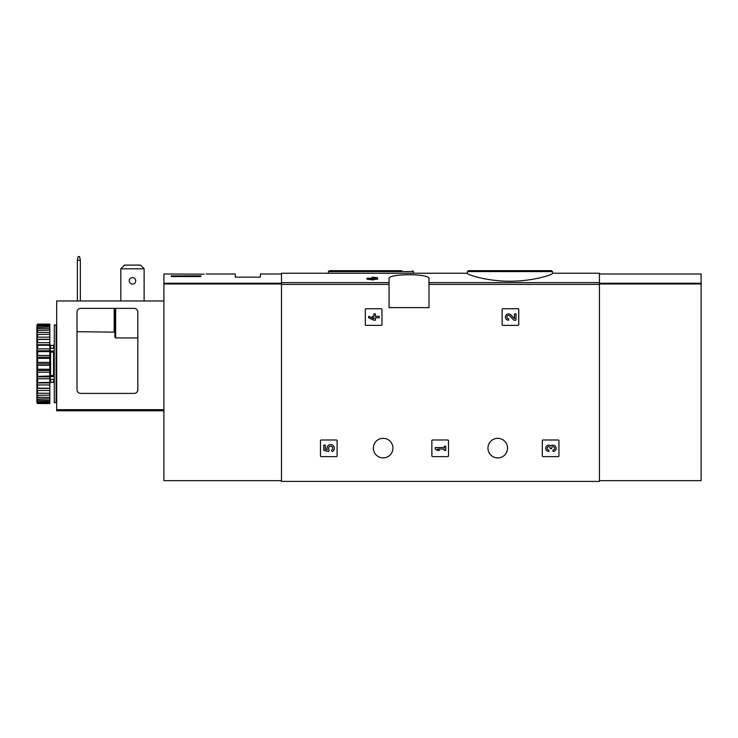 <?xml version="1.0" encoding="UTF-8"?>
<svg xmlns="http://www.w3.org/2000/svg" width="738" height="738" viewBox="0 0 738 738"><rect width="100%" height="100%" fill="white"/><g stroke="black" fill="none" stroke-linecap="round" stroke-linejoin="round"><path stroke-width="1.11" d="M467.44 273.494C466.96 274.536 487.052 281.353 509.93 281.224C532.845 281.353 552.947 274.536 552.476 273.494L552.476 271.575L467.44 271.575L467.44 273.494M372.33 278.152L370.744 278.152L372.33 277.765L372.33 277.147L377.598 277.765L377.598 279.268L373.806 279.268M377.598 278.152L373.806 278.152L373.806 279.942L367.063 279.268L367.063 278.152L372.33 278.835L372.33 279.942M389.055 282.636L389.055 307.626L428.99 307.626L428.99 278.724C430.485 273.429 387.588 273.429 389.055 278.724L389.055 282.636L281.473 282.636L281.473 273.244L467.44 273.244M552.476 273.244L599.431 273.244L599.431 481.397L281.473 481.397L281.473 282.636M365.319 309.471L365.319 324.637A0.738 0.738 0 0 0 366.057 325.375L381.223 325.375A0.738 0.738 0 0 0 381.961 324.637L381.961 309.471A0.738 0.738 0 0 0 381.223 308.733L366.057 308.733A0.738 0.738 0 0 0 365.319 309.471M502.117 309.471L502.117 324.637A0.738 0.738 0 0 0 502.855 325.375L518.011 325.375A0.738 0.738 0 0 0 518.759 324.637L518.759 309.471A0.738 0.738 0 0 0 518.011 308.733L502.855 308.733A0.738 0.738 0 0 0 502.117 309.471M431.868 440.724L431.868 455.881A0.738 0.738 0 0 0 432.606 456.619L447.772 456.619A0.738 0.738 0 0 0 448.51 455.881L448.51 440.724A0.738 0.738 0 0 0 447.772 439.986L432.606 439.986A0.738 0.738 0 0 0 431.868 440.724M542.31 440.724L542.31 455.881A0.738 0.738 0 0 0 543.048 456.619L558.205 456.619A0.738 0.738 0 0 0 558.943 455.881L558.943 440.724A0.738 0.738 0 0 0 558.205 439.986L543.048 439.986A0.738 0.738 0 0 0 542.31 440.724M320.476 440.724L320.476 455.881A0.738 0.738 0 0 0 321.214 456.619L336.371 456.619A0.738 0.738 0 0 0 337.109 455.881L337.109 440.724A0.738 0.738 0 0 0 336.371 439.986L321.214 439.986A0.738 0.738 0 0 0 320.476 440.724M373.345 448.123A9.797 9.797 0 0 1 388.04 439.636A9.797 9.797 0 0 1 388.04 456.601A9.797 9.797 0 0 1 373.345 448.123M487.956 448.123A9.797 9.797 0 0 1 502.652 439.636A9.797 9.797 0 0 1 502.652 456.601A9.797 9.797 0 0 1 487.956 448.123M372.33 278.42L367.063 278.152M373.806 278.835L372.33 278.835M479.156 270.652L551.544 270.652L468.362 270.652L467.44 271.575M401.74 270.652L329.351 270.652L401.74 270.652M323.798 445.143L323.798 450.411L328.668 451.61L329.176 449.811A2.103 2.103 0 0 1 329.379 446.628A2.103 2.103 0 0 1 332.497 447.283A2.103 2.103 0 0 1 331.39 450.281L332.312 451.601A3.69 3.69 0 0 0 333.982 446.721A3.69 3.69 0 0 0 329.139 444.94A3.69 3.69 0 0 0 327.257 449.746L325.274 449.257L325.274 445.143L323.798 445.143M550.899 445.946A3.164 3.164 0 0 1 555.963 447.173A3.164 3.164 0 0 1 553.011 451.462L553.011 449.986A1.688 1.688 0 0 0 553.851 446.841A1.476 1.476 0 0 0 551.637 448.123L551.637 448.621L550.161 448.621L550.161 448.123A1.476 1.476 0 0 0 547.956 446.841A1.688 1.688 0 0 0 548.795 449.986L548.795 451.462A3.164 3.164 0 0 1 545.843 447.173A3.164 3.164 0 0 1 550.899 445.946M435.199 447.569L435.199 449.045L437.302 450.411L439.414 450.411L437.302 449.045L444.258 449.045L444.258 450.411L445.734 450.411L445.734 446.195L444.258 446.195L444.258 447.569L435.199 447.569M514.506 318.668L510.899 314.877A3.164 3.164 0 0 0 505.696 315.809A3.164 3.164 0 0 0 508.602 320.218L508.602 318.742A1.688 1.688 0 0 1 507.052 316.39A1.688 1.688 0 0 1 509.829 315.892L513.943 320.218L515.982 320.218L515.982 313.89L514.506 313.89L514.506 318.668M368.649 316.316L368.649 317.792L373.917 320.218L375.393 320.218L375.393 317.792L379.184 317.792L379.184 316.316L375.393 316.316L375.393 313.89L373.917 313.89L373.917 316.316L372.339 316.316L372.339 317.792L373.917 317.792L373.917 318.742L368.649 316.316M204.186 274.167C206.88 273.936 206.88 273.936 204.186 274.167C206.88 273.936 206.88 273.936 204.186 274.167L163.901 273.983L163.901 480.659L281.473 480.659M200.874 276.547L171.29 276.547L171.29 275.883L200.874 275.883L200.874 276.547L200.874 275.883M206.206 273.983L235.256 273.983L235.256 277.128L260.394 277.128L260.394 273.983L281.473 273.983M171.29 276.547L171.29 275.883M140.488 265.108L144.122 268.807L120.829 268.807L124.464 265.108L140.488 265.108M144.122 268.807L144.122 300.975M120.829 268.807L120.829 300.975M134.132 308.364A3.699 3.699 0 0 1 137.831 312.063L137.831 389.701A3.699 3.699 0 0 1 134.132 393.4L80.71 393.4A3.699 3.699 0 0 1 77.01 389.701L77.01 312.063A3.699 3.699 0 0 1 80.71 308.364L134.132 308.364M163.901 300.975L56.678 300.975L56.678 410.78L163.901 410.78M137.831 337.939L115.654 337.939L114.907 337.22L114.907 308.364M114.169 308.364L114.169 331.713L114.907 332.128L77.01 331.713M129.233 280.818A3.238 3.238 0 0 1 132.471 277.589A3.238 3.238 0 0 1 135.709 280.818A3.238 3.238 0 0 1 132.471 284.056A3.238 3.238 0 0 1 129.233 280.818M77.389 300.975L77.389 260.302L78.127 256.603L79.603 256.603L80.341 260.302L80.341 300.975M80.341 260.302L77.389 260.302M56.125 363.825L56.125 402.644L54.28 402.644L54.28 325.006L56.125 325.006L56.125 363.825M54.28 351.602L53.542 352.127L53.542 375.522L54.28 376.048M54.28 379.249L50.212 379.249L50.212 375.596L53.542 375.522M54.28 351.011L50.212 351.011L50.212 352.054L53.542 352.127M37.638 365.31L37.638 369.258L49.843 369.258L49.843 362.34L37.638 362.34L36.9 363.059L36.9 364.59L37.638 365.31L49.843 365.31M37.638 369.258L36.9 369.839L37.638 372.183L49.843 372.183L49.843 376.011L36.9 376.435L37.638 378.806L49.843 378.806L49.843 382.395L36.9 382.653L37.638 384.968L49.843 384.968L49.843 388.216L37.638 388.216L36.9 388.299L36.9 389.479L37.638 390.494L49.843 390.494L49.843 393.289L36.9 393.206L36.9 394.193L37.638 395.208L49.843 395.208L49.843 397.478L36.9 397.21L36.9 397.985L37.638 398.963L49.843 398.963L49.843 400.633L36.9 400.208L36.9 400.734L37.638 401.656L49.843 401.656L49.843 402.68L37.638 402.68L36.9 402.099L36.9 402.819L37.638 403.538L49.843 403.538L49.843 402.68M37.638 372.183L37.638 376.011M37.638 378.806L37.638 382.395M37.638 384.968L37.638 388.216M37.638 390.494L37.638 393.289M37.638 395.208L37.638 397.478M37.638 398.963L37.638 400.633M37.638 401.656L37.638 402.68M36.9 325.283L37.638 324.111L49.843 324.111L37.638 324.452L36.9 325.283L49.843 324.969L49.843 325.993L37.638 325.993L36.9 326.916L36.9 327.441L49.843 327.008L49.843 328.687L37.638 328.687L36.9 329.665L36.9 330.44L49.843 330.172L49.843 332.441L37.638 332.441L36.9 333.456L36.9 334.443L49.843 334.351L49.843 337.155L37.638 337.155L36.9 338.17L36.9 339.342L37.638 339.434L49.843 339.434L49.843 342.681L37.638 342.681L36.9 343.659L36.9 344.987L37.638 345.255L49.843 345.255L49.843 348.843L37.638 348.843L36.9 349.766L36.9 351.205L37.638 351.639L49.843 351.639L49.843 355.458L37.638 355.458L36.9 356.297L36.9 357.81L37.638 358.391L49.843 358.391L49.843 362.34M37.638 324.969L37.638 325.993M37.638 327.008L37.638 328.687M37.638 330.172L37.638 332.441M37.638 334.351L37.638 337.155M37.638 339.434L37.638 342.681M37.638 345.255L37.638 348.843M37.638 351.639L37.638 355.458M37.638 358.391L37.638 362.34M36.9 364.59L36.9 369.839M36.9 371.352L36.9 376.435M36.9 377.884L36.9 382.653M36.9 383.991L36.9 388.299M36.9 389.479L36.9 393.206M36.9 394.193L36.9 397.21M36.9 397.985L36.9 400.208M36.9 400.734L36.9 402.099M36.9 325.55L36.9 326.916M36.9 327.441L36.9 329.665M36.9 330.44L36.9 333.456M36.9 334.443L36.9 338.17M36.9 339.342L36.9 343.659M36.9 344.987L36.9 349.766M36.9 351.205L36.9 356.297M36.9 357.81L36.9 363.059M49.843 324.969L49.843 324.452M49.843 327.008L49.843 325.993M49.843 330.172L49.843 328.687M49.843 334.351L49.843 332.441M49.843 339.434L49.843 337.155M49.843 345.255L49.843 342.681M49.843 351.639L49.843 348.843M49.843 358.391L49.843 355.458M49.843 372.183L49.843 369.258M49.843 378.806L49.843 376.011M49.843 384.968L49.843 382.395M49.843 390.494L49.843 388.216M49.843 395.208L49.843 393.289M49.843 398.963L49.843 397.478M49.843 401.656L49.843 400.633M36.9 402.367L37.638 403.197L49.843 403.197M37.638 403.197L36.9 402.819M36.9 363.825L49.843 363.825M36.9 357.183L49.843 357.183M36.9 350.753L49.843 350.753M36.9 344.711L49.843 344.711M36.9 339.249L49.843 339.249M36.9 388.4L49.843 388.4M36.9 382.939L49.843 382.939M36.9 376.897L49.843 376.897M36.9 370.467L49.843 370.467M54.28 376.638L50.212 376.638M50.212 351.011L50.212 348.401L54.28 348.401M56.678 397.284L56.125 397.284M56.678 399.129L56.125 399.129M56.678 333.281L56.125 333.401M56.678 331.574L56.125 331.694M56.125 330.716L56.678 330.836M599.431 480.659L701.1 480.659L701.1 273.983L599.431 273.983M599.431 282.636L428.99 282.636M389.055 284.388L281.473 284.388M599.431 284.388L428.99 284.388M413.455 273.244L413.455 271.575L328.419 271.575L328.419 273.244M281.473 283.254L163.901 283.254M281.473 283.955L163.901 283.955M56.678 409.673L163.901 409.673M115.654 337.939L115.654 308.364M50.581 348.401L50.581 345.338L53.542 345.338L53.542 348.401M50.581 352.127L50.581 375.522M53.542 379.249L53.542 382.312L54.28 383.05M50.581 379.249L50.581 382.312L53.542 382.312M599.431 283.955L701.1 283.955M599.431 283.254L701.1 283.254M552.476 271.575L551.544 270.652M413.455 271.575L412.533 270.652M328.419 271.575L329.351 270.652M53.542 345.338L54.28 344.6M56.863 382.312L56.125 383.05M56.863 345.338L56.125 344.6M50.581 345.338L49.843 344.6M50.581 382.312L49.843 383.05"/></g></svg>
